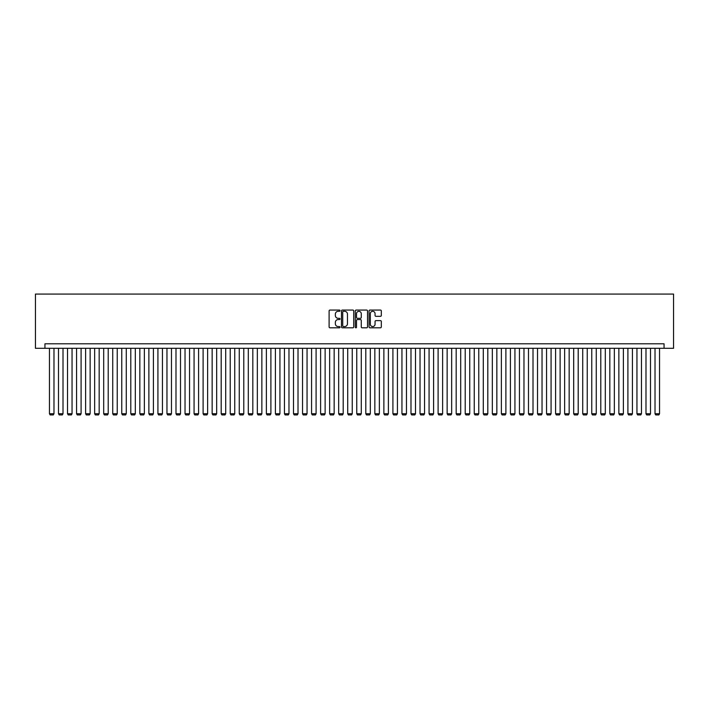 <?xml version="1.0" encoding="UTF-8"?>
<svg xmlns="http://www.w3.org/2000/svg" width="709" height="709" viewBox="0 0 709 709"><rect width="100%" height="100%" fill="white"/><g stroke="black" fill="none" stroke-linecap="round" stroke-linejoin="round"><path stroke-width="1.06" d="M340.036 310.684A0.62 0.62 0 0 0 339.416 310.063L329.995 310.063A0.886 0.886 0 0 0 329.109 310.95L329.109 326.92A0.886 0.886 0 0 0 329.995 327.806L339.416 327.806A0.62 0.62 0 0 0 340.036 327.186A0.62 0.62 0 0 0 339.416 326.565L338.202 326.565A2.836 2.836 0 0 1 335.357 323.729L335.357 322.391A2.836 2.836 0 0 1 338.202 319.555L339.416 319.555A0.62 0.62 0 0 0 340.036 318.935A0.62 0.62 0 0 0 339.416 318.314L338.202 318.314A2.836 2.836 0 0 1 335.357 315.478L335.357 314.14A2.836 2.836 0 0 1 338.202 311.304L339.416 311.304A0.62 0.62 0 0 0 340.036 310.684M380.432 316.32A0.886 0.886 0 0 0 381.318 315.434L381.318 310.95A0.886 0.886 0 0 0 380.432 310.063L369.956 310.063A0.886 0.886 0 0 0 369.07 310.95L369.07 326.92A0.886 0.886 0 0 0 369.956 327.806L380.432 327.806A0.886 0.886 0 0 0 381.318 326.92L381.318 321.505A0.886 0.886 0 0 0 380.432 320.619L375.947 320.619A0.886 0.886 0 0 0 375.061 321.505L375.061 324.19A2.375 2.375 0 0 1 372.686 326.565A2.375 2.375 0 0 1 370.311 324.19L370.311 313.679A2.375 2.375 0 0 1 372.686 311.304A2.375 2.375 0 0 1 375.061 313.679L375.061 315.434A0.886 0.886 0 0 0 375.947 316.32L380.432 316.32M664.058 348.305L673.55 348.305L673.55 294.075L35.45 294.075L35.45 348.305L664.058 348.305L664.058 343.794L44.942 343.794L44.942 348.305M353.72 310.95A0.886 0.886 0 0 0 352.834 310.063L342.367 310.063A0.886 0.886 0 0 0 341.481 310.95L341.481 326.92A0.886 0.886 0 0 0 342.367 327.806L352.834 327.806A0.886 0.886 0 0 0 353.72 326.92L353.72 310.95M356.166 310.063L366.633 310.063A0.886 0.886 0 0 1 367.519 310.95L367.519 326.92A0.886 0.886 0 0 1 366.633 327.806L362.148 327.806A0.886 0.886 0 0 1 361.262 326.92L361.262 320.441A0.886 0.886 0 0 0 360.376 319.555L357.407 319.555A0.886 0.886 0 0 0 356.521 320.441L356.521 327.186A0.62 0.62 0 0 1 355.9 327.806A0.62 0.62 0 0 1 355.28 327.186L355.28 310.95A0.886 0.886 0 0 1 356.166 310.063M343.342 311.304A0.62 0.62 0 0 0 342.722 311.925L342.722 325.945A0.62 0.62 0 0 0 343.342 326.565L344.627 326.565A2.836 2.836 0 0 0 347.472 323.729L347.472 314.14A2.836 2.836 0 0 0 344.627 311.304L343.342 311.304M361.262 313.724A2.375 2.375 0 0 0 358.896 311.348A2.375 2.375 0 0 0 356.521 313.724L356.521 317.428A0.886 0.886 0 0 0 357.407 318.314L360.376 318.314A0.886 0.886 0 0 0 361.262 317.428L361.262 313.724M53.981 348.305L53.981 413.746L49.462 413.746L49.462 348.305M53.981 413.746L53.299 414.925L50.135 414.925L49.462 413.746M63.012 348.305L63.012 413.746L58.501 413.746L58.501 348.305M63.012 413.746L62.339 414.925L59.175 414.925L58.501 413.746M72.052 348.305L72.052 413.746L67.532 413.746L67.532 348.305M72.052 413.746L71.379 414.925L68.215 414.925L67.532 413.746M81.092 348.305L81.092 413.746L76.572 413.746L76.572 348.305M81.092 413.746L80.418 414.925L77.254 414.925L76.572 413.746M90.132 348.305L90.132 413.746L85.612 413.746L85.612 348.305M90.132 413.746L89.449 414.925L86.294 414.925L85.612 413.746M99.171 348.305L99.171 413.746L94.651 413.746L94.651 348.305M99.171 413.746L98.489 414.925L95.325 414.925L94.651 413.746M108.211 348.305L108.211 413.746L103.691 413.746L103.691 348.305M108.211 413.746L107.529 414.925L104.365 414.925L103.691 413.746M117.242 348.305L117.242 413.746L112.731 413.746L112.731 348.305M117.242 413.746L116.568 414.925L113.405 414.925L112.731 413.746M126.282 348.305L126.282 413.746L121.762 413.746L121.762 348.305M126.282 413.746L125.608 414.925L122.444 414.925L121.762 413.746M135.322 348.305L135.322 413.746L130.802 413.746L130.802 348.305M135.322 413.746L134.648 414.925L131.484 414.925L130.802 413.746M144.361 348.305L144.361 413.746L139.841 413.746L139.841 348.305M144.361 413.746L143.679 414.925L140.524 414.925L139.841 413.746M153.401 348.305L153.401 413.746L148.881 413.746L148.881 348.305M153.401 413.746L152.719 414.925L149.555 414.925L148.881 413.746M162.441 348.305L162.441 413.746L157.921 413.746L157.921 348.305M162.441 413.746L161.758 414.925L158.594 414.925L157.921 413.746M171.472 348.305L171.472 413.746L166.961 413.746L166.961 348.305M171.472 413.746L170.798 414.925L167.634 414.925L166.961 413.746M180.511 348.305L180.511 413.746L175.992 413.746L175.992 348.305M180.511 413.746L179.838 414.925L176.674 414.925L175.992 413.746M189.551 348.305L189.551 413.746L185.031 413.746L185.031 348.305M189.551 413.746L188.878 414.925L185.714 414.925L185.031 413.746M198.591 348.305L198.591 413.746L194.071 413.746L194.071 348.305M198.591 413.746L197.908 414.925L194.753 414.925L194.071 413.746M207.631 348.305L207.631 413.746L203.111 413.746L203.111 348.305M207.631 413.746L206.948 414.925L203.784 414.925L203.111 413.746M216.67 348.305L216.67 413.746L212.151 413.746L212.151 348.305M216.67 413.746L215.988 414.925L212.824 414.925L212.151 413.746M225.701 348.305L225.701 413.746L221.19 413.746L221.19 348.305M225.701 413.746L225.028 414.925L221.864 414.925L221.19 413.746M234.741 348.305L234.741 413.746L230.221 413.746L230.221 348.305M234.741 413.746L234.067 414.925L230.904 414.925L230.221 413.746M243.781 348.305L243.781 413.746L239.261 413.746L239.261 348.305M243.781 413.746L243.107 414.925L239.943 414.925L239.261 413.746M252.821 348.305L252.821 413.746L248.301 413.746L248.301 348.305M252.821 413.746L252.138 414.925L248.974 414.925L248.301 413.746M261.86 348.305L261.86 413.746L257.34 413.746L257.34 348.305M261.86 413.746L261.178 414.925L258.014 414.925L257.34 413.746M270.9 348.305L270.9 413.746L266.38 413.746L266.38 348.305M270.9 413.746L270.218 414.925L267.054 414.925L266.38 413.746M279.931 348.305L279.931 413.746L275.411 413.746L275.411 348.305M279.931 413.746L279.257 414.925L276.093 414.925L275.411 413.746M288.971 348.305L288.971 413.746L284.451 413.746L284.451 348.305M288.971 413.746L288.297 414.925L285.133 414.925L284.451 413.746M298.01 348.305L298.01 413.746L293.491 413.746L293.491 348.305M298.01 413.746L297.337 414.925L294.173 414.925L293.491 413.746M307.05 348.305L307.05 413.746L302.53 413.746L302.53 348.305M307.05 413.746L306.368 414.925L303.204 414.925L302.53 413.746M316.09 348.305L316.09 413.746L311.57 413.746L311.57 348.305M316.09 413.746L315.408 414.925L312.244 414.925L311.57 413.746M325.13 348.305L325.13 413.746L320.61 413.746L320.61 348.305M325.13 413.746L324.447 414.925L321.283 414.925L320.61 413.746M334.161 348.305L334.161 413.746L329.641 413.746L329.641 348.305M334.161 413.746L333.487 414.925L330.323 414.925L329.641 413.746M343.2 348.305L343.2 413.746L338.68 413.746L338.68 348.305M343.2 413.746L342.527 414.925L339.363 414.925L338.68 413.746M352.24 348.305L352.24 413.746L347.72 413.746L347.72 348.305M352.24 413.746L351.567 414.925L348.403 414.925L347.72 413.746M361.28 348.305L361.28 413.746L356.76 413.746L356.76 348.305M361.28 413.746L360.597 414.925L357.433 414.925L356.76 413.746M370.32 348.305L370.32 413.746L365.8 413.746L365.8 348.305M370.32 413.746L369.637 414.925L366.473 414.925L365.8 413.746M379.359 348.305L379.359 413.746L374.839 413.746L374.839 348.305M379.359 413.746L378.677 414.925L375.513 414.925L374.839 413.746M388.39 348.305L388.39 413.746L383.87 413.746L383.87 348.305M388.39 413.746L387.717 414.925L384.553 414.925L383.87 413.746M397.43 348.305L397.43 413.746L392.91 413.746L392.91 348.305M397.43 413.746L396.756 414.925L393.592 414.925L392.91 413.746M406.47 348.305L406.47 413.746L401.95 413.746L401.95 348.305M406.47 413.746L405.796 414.925L402.632 414.925L401.95 413.746M415.509 348.305L415.509 413.746L410.99 413.746L410.99 348.305M415.509 413.746L414.827 414.925L411.663 414.925L410.99 413.746M424.549 348.305L424.549 413.746L420.029 413.746L420.029 348.305M424.549 413.746L423.867 414.925L420.703 414.925L420.029 413.746M433.589 348.305L433.589 413.746L429.069 413.746L429.069 348.305M433.589 413.746L432.907 414.925L429.743 414.925L429.069 413.746M442.62 348.305L442.62 413.746L438.1 413.746L438.1 348.305M442.62 413.746L441.946 414.925L438.782 414.925L438.1 413.746M451.66 348.305L451.66 413.746L447.14 413.746L447.14 348.305M451.66 413.746L450.986 414.925L447.822 414.925L447.14 413.746M460.699 348.305L460.699 413.746L456.179 413.746L456.179 348.305M460.699 413.746L460.026 414.925L456.862 414.925L456.179 413.746M469.739 348.305L469.739 413.746L465.219 413.746L465.219 348.305M469.739 413.746L469.057 414.925L465.893 414.925L465.219 413.746M478.779 348.305L478.779 413.746L474.259 413.746L474.259 348.305M478.779 413.746L478.096 414.925L474.933 414.925L474.259 413.746M487.81 348.305L487.81 413.746L483.299 413.746L483.299 348.305M487.81 413.746L487.136 414.925L483.972 414.925L483.299 413.746M496.849 348.305L496.849 413.746L492.33 413.746L492.33 348.305M496.849 413.746L496.176 414.925L493.012 414.925L492.33 413.746M505.889 348.305L505.889 413.746L501.369 413.746L501.369 348.305M505.889 413.746L505.216 414.925L502.052 414.925L501.369 413.746M514.929 348.305L514.929 413.746L510.409 413.746L510.409 348.305M514.929 413.746L514.247 414.925L511.092 414.925L510.409 413.746M523.969 348.305L523.969 413.746L519.449 413.746L519.449 348.305M523.969 413.746L523.286 414.925L520.122 414.925L519.449 413.746M533.008 348.305L533.008 413.746L528.489 413.746L528.489 348.305M533.008 413.746L532.326 414.925L529.162 414.925L528.489 413.746M542.039 348.305L542.039 413.746L537.528 413.746L537.528 348.305M542.039 413.746L541.366 414.925L538.202 414.925L537.528 413.746M551.079 348.305L551.079 413.746L546.559 413.746L546.559 348.305M551.079 413.746L550.406 414.925L547.242 414.925L546.559 413.746M560.119 348.305L560.119 413.746L555.599 413.746L555.599 348.305M560.119 413.746L559.445 414.925L556.281 414.925L555.599 413.746M569.159 348.305L569.159 413.746L564.639 413.746L564.639 348.305M569.159 413.746L568.476 414.925L565.321 414.925L564.639 413.746M578.198 348.305L578.198 413.746L573.678 413.746L573.678 348.305M578.198 413.746L577.516 414.925L574.352 414.925L573.678 413.746M587.238 348.305L587.238 413.746L582.718 413.746L582.718 348.305M587.238 413.746L586.556 414.925L583.392 414.925L582.718 413.746M596.269 348.305L596.269 413.746L591.758 413.746L591.758 348.305M596.269 413.746L595.595 414.925L592.432 414.925L591.758 413.746M605.309 348.305L605.309 413.746L600.789 413.746L600.789 348.305M605.309 413.746L604.635 414.925L601.471 414.925L600.789 413.746M614.349 348.305L614.349 413.746L609.829 413.746L609.829 348.305M614.349 413.746L613.675 414.925L610.511 414.925L609.829 413.746M623.388 348.305L623.388 413.746L618.868 413.746L618.868 348.305M623.388 413.746L622.706 414.925L619.551 414.925L618.868 413.746M632.428 348.305L632.428 413.746L627.908 413.746L627.908 348.305M632.428 413.746L631.746 414.925L628.582 414.925L627.908 413.746M641.468 348.305L641.468 413.746L636.948 413.746L636.948 348.305M641.468 413.746L640.785 414.925L637.621 414.925L636.948 413.746M650.499 348.305L650.499 413.746L645.988 413.746L645.988 348.305M650.499 413.746L649.825 414.925L646.661 414.925L645.988 413.746M659.538 348.305L659.538 413.746L655.019 413.746L655.019 348.305M659.538 413.746L658.865 414.925L655.701 414.925L655.019 413.746"/></g></svg>
